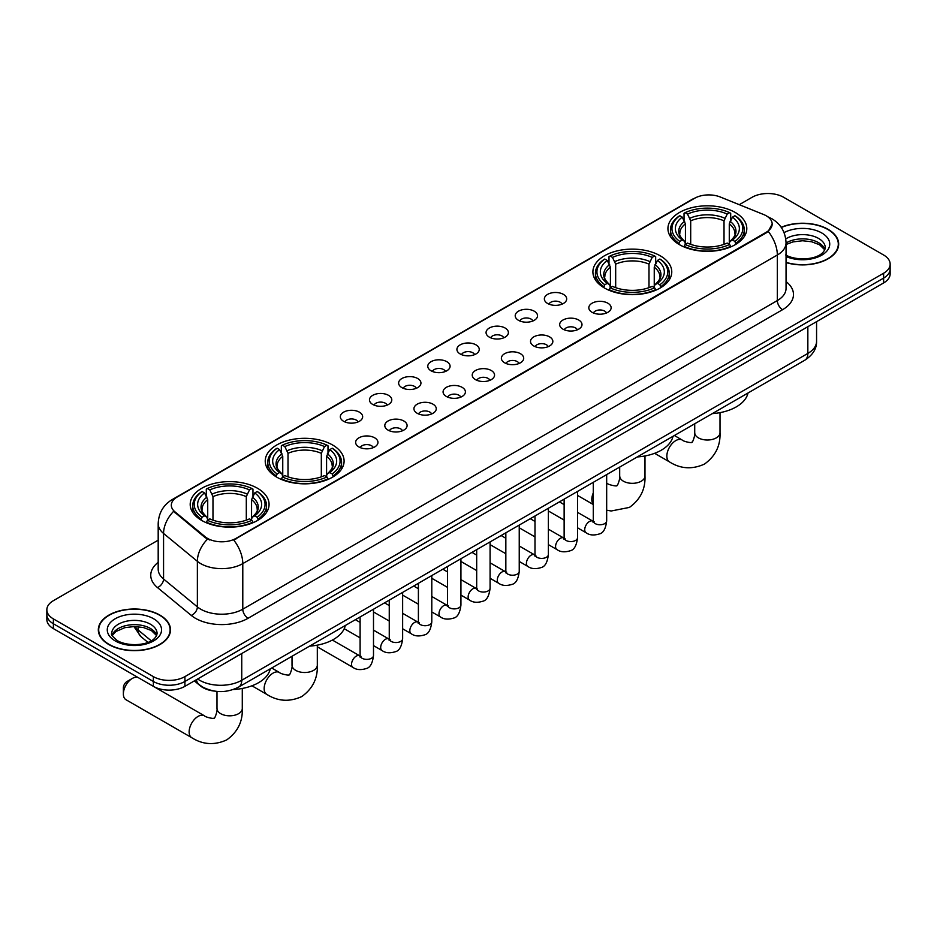 <?xml version="1.0" encoding="UTF-8"?>
<svg xmlns="http://www.w3.org/2000/svg" width="937" height="937" viewBox="0 0 937 937"><rect width="100%" height="100%" fill="white"/><g stroke="black" fill="none" stroke-linecap="round" stroke-linejoin="round"><path stroke-width="1.41" d="M660.222 255.789A39.436 22.769 0 0 0 617.249 250.858A39.436 22.769 0 0 0 592.898 271.894A39.436 22.769 0 0 0 604.447 287.987A39.436 22.769 0 0 0 647.432 292.93A39.436 22.769 0 0 0 671.77 271.894A39.436 22.769 0 0 0 660.222 255.789M332.553 444.97A39.436 22.769 0 0 0 289.568 440.039A39.436 22.769 0 0 0 265.23 461.074A39.436 22.769 0 0 0 276.778 477.167A39.436 22.769 0 0 0 319.751 482.11A39.436 22.769 0 0 0 344.102 461.074A39.436 22.769 0 0 0 332.553 444.97M257.523 488.282A39.436 22.769 0 0 0 214.55 483.351A39.436 22.769 0 0 0 190.199 504.387A39.436 22.769 0 0 0 201.76 520.48A39.436 22.769 0 0 0 244.733 525.423A39.436 22.769 0 0 0 269.071 504.387A39.436 22.769 0 0 0 257.523 488.282M735.24 212.476A39.436 22.769 0 0 0 692.267 207.545A39.436 22.769 0 0 0 667.929 228.581A39.436 22.769 0 0 0 679.477 244.674A39.436 22.769 0 0 0 722.45 249.605A39.436 22.769 0 0 0 746.801 228.581A39.436 22.769 0 0 0 735.24 212.476M547.63 303.483A11.162 6.442 180 0 1 545.416 301.655A11.162 6.442 180 0 1 549.105 293.656A11.162 6.442 180 0 1 563.418 294.37A11.162 6.442 180 0 1 565.632 301.655A11.162 6.442 180 0 1 547.63 303.483M562.048 304.15A6.7 3.865 0 0 0 560.256 302.264A6.7 3.865 0 0 0 553.662 301.292A6.7 3.865 0 0 0 548.988 304.15M518.477 320.313A11.162 6.442 180 0 1 516.264 318.486A11.162 6.442 180 0 1 519.965 310.475A11.162 6.442 180 0 1 534.266 311.201A11.162 6.442 180 0 1 536.479 318.486A11.162 6.442 180 0 1 518.477 320.313M532.907 320.981A6.7 3.865 0 0 0 531.103 319.095A6.7 3.865 0 0 0 524.509 318.111A6.7 3.865 0 0 0 519.836 320.981M489.337 337.144A11.162 6.442 180 0 1 487.123 335.317A11.162 6.442 180 0 1 490.812 327.306A11.162 6.442 180 0 1 505.113 328.02A11.162 6.442 180 0 1 507.339 335.317A11.162 6.442 180 0 1 489.337 337.144M503.755 337.812A6.7 3.865 0 0 0 501.963 335.926A6.7 3.865 0 0 0 495.368 334.942A6.7 3.865 0 0 0 490.695 337.812M460.184 353.963A11.162 6.442 180 0 1 457.97 352.148A11.162 6.442 180 0 1 461.672 344.137A11.162 6.442 180 0 1 475.973 344.851A11.162 6.442 180 0 1 478.186 352.148A11.162 6.442 180 0 1 460.184 353.963M474.614 354.631A6.7 3.865 0 0 0 472.81 352.757A6.7 3.865 0 0 0 466.216 351.773A6.7 3.865 0 0 0 461.543 354.631M431.043 370.794A11.162 6.442 180 0 1 428.83 368.967A11.162 6.442 180 0 1 432.519 360.968A11.162 6.442 180 0 1 446.82 361.682A11.162 6.442 180 0 1 449.034 368.967A11.162 6.442 180 0 1 431.043 370.794M445.462 371.462A6.7 3.865 0 0 0 443.669 369.576A6.7 3.865 0 0 0 437.075 368.604A6.7 3.865 0 0 0 432.402 371.462M401.891 387.625A11.162 6.442 180 0 1 399.677 385.798A11.162 6.442 180 0 1 403.378 377.787A11.162 6.442 180 0 1 417.679 378.513A11.162 6.442 180 0 1 419.893 385.798A11.162 6.442 180 0 1 401.891 387.625M416.321 388.293A6.7 3.865 0 0 0 414.517 386.407A6.7 3.865 0 0 0 407.923 385.423A6.7 3.865 0 0 0 403.25 388.293M372.75 404.456A11.162 6.442 180 0 1 370.525 402.629A11.162 6.442 180 0 1 374.226 394.618A11.162 6.442 180 0 1 388.527 395.344A11.162 6.442 180 0 1 390.741 402.629A11.162 6.442 180 0 1 372.75 404.456M387.168 405.124A6.7 3.865 0 0 0 385.376 403.238A6.7 3.865 0 0 0 378.771 402.254A6.7 3.865 0 0 0 374.109 405.124M343.598 421.275A11.162 6.442 180 0 1 341.384 419.46A11.162 6.442 180 0 1 345.085 411.448A11.162 6.442 180 0 1 359.386 412.163A11.162 6.442 180 0 1 361.6 419.46A11.162 6.442 180 0 1 343.598 421.275M358.028 421.943A6.7 3.865 0 0 0 356.224 420.069A6.7 3.865 0 0 0 349.63 419.085A6.7 3.865 0 0 0 344.957 421.943M592.09 312.326A11.162 6.442 180 0 1 589.877 310.498A11.162 6.442 180 0 1 593.566 302.487A11.162 6.442 180 0 1 607.867 303.213A11.162 6.442 180 0 1 610.081 310.498A11.162 6.442 180 0 1 592.09 312.326M606.508 312.993A6.7 3.865 0 0 0 604.716 311.107A6.7 3.865 0 0 0 598.122 310.124A6.7 3.865 0 0 0 593.449 312.993M562.938 329.145A11.162 6.442 180 0 1 560.724 327.329A11.162 6.442 180 0 1 564.425 319.318A11.162 6.442 180 0 1 578.726 320.032A11.162 6.442 180 0 1 580.94 327.329A11.162 6.442 180 0 1 562.938 329.145M577.368 329.812A6.7 3.865 0 0 0 575.564 327.938A6.7 3.865 0 0 0 568.97 326.954A6.7 3.865 0 0 0 564.297 329.812M533.797 345.976A11.162 6.442 180 0 1 531.572 344.16A11.162 6.442 180 0 1 535.273 336.149A11.162 6.442 180 0 1 549.574 336.863A11.162 6.442 180 0 1 551.788 344.16A11.162 6.442 180 0 1 533.797 345.976M548.215 346.643A6.7 3.865 0 0 0 546.423 344.757A6.7 3.865 0 0 0 539.817 343.785A6.7 3.865 0 0 0 535.156 346.643M504.645 362.806A11.162 6.442 180 0 1 502.431 360.979A11.162 6.442 180 0 1 506.132 352.98A11.162 6.442 180 0 1 520.433 353.694A11.162 6.442 180 0 1 522.647 360.979A11.162 6.442 180 0 1 504.645 362.806M519.075 363.474A6.7 3.865 0 0 0 517.271 361.588A6.7 3.865 0 0 0 510.677 360.616A6.7 3.865 0 0 0 506.003 363.474M475.492 379.637A11.162 6.442 180 0 1 473.279 377.81A11.162 6.442 180 0 1 476.98 369.799A11.162 6.442 180 0 1 491.281 370.525A11.162 6.442 180 0 1 493.494 377.81A11.162 6.442 180 0 1 475.492 379.637M489.922 380.305A6.7 3.865 0 0 0 488.13 378.419A6.7 3.865 0 0 0 481.524 377.435A6.7 3.865 0 0 0 476.863 380.305M446.352 396.456A11.162 6.442 180 0 1 444.138 394.641A11.162 6.442 180 0 1 447.827 386.63A11.162 6.442 180 0 1 462.128 387.344A11.162 6.442 180 0 1 464.354 394.641A11.162 6.442 180 0 1 446.352 396.456M460.77 397.136A6.7 3.865 0 0 0 458.978 395.25A6.7 3.865 0 0 0 452.384 394.266A6.7 3.865 0 0 0 447.71 397.136M417.199 413.287A11.162 6.442 180 0 1 414.986 411.472A11.162 6.442 180 0 1 418.687 403.46A11.162 6.442 180 0 1 432.988 404.175A11.162 6.442 180 0 1 435.201 411.472A11.162 6.442 180 0 1 417.199 413.287M431.629 413.955A6.7 3.865 0 0 0 429.825 412.081A6.7 3.865 0 0 0 423.231 411.097A6.7 3.865 0 0 0 418.558 413.955M388.059 430.118A11.162 6.442 180 0 1 385.845 428.291A11.162 6.442 180 0 1 389.534 420.291A11.162 6.442 180 0 1 403.835 421.006A11.162 6.442 180 0 1 406.049 428.291A11.162 6.442 180 0 1 388.059 430.118M402.477 430.786A6.7 3.865 0 0 0 400.685 428.9A6.7 3.865 0 0 0 394.09 427.928A6.7 3.865 0 0 0 389.417 430.786M358.906 446.949A11.162 6.442 180 0 1 356.692 445.122A11.162 6.442 180 0 1 360.394 437.11A11.162 6.442 180 0 1 374.695 437.837A11.162 6.442 180 0 1 376.908 445.122A11.162 6.442 180 0 1 358.906 446.949M373.336 447.617A6.7 3.865 0 0 0 371.532 445.731A6.7 3.865 0 0 0 364.938 444.747A6.7 3.865 0 0 0 360.265 447.617M763.608 214.514A20.087 11.595 180 0 1 766.29 215.815A20.087 11.595 180 0 1 772.17 224.025A20.087 11.595 180 0 1 766.29 232.224L235.948 538.412A20.087 11.595 180 0 1 205.297 536.854L174.961 511.848A20.087 11.595 180 0 1 171.319 505.195A20.087 11.595 180 0 1 177.21 496.997L694.551 198.304A20.087 11.595 180 0 1 720.284 197.004L763.608 214.514M214.432 691.096A22.324 12.884 180 0 1 200.319 685.825L194.334 680.894M786.049 262.583A36.086 20.837 0 0 0 838.674 244.065A36.086 20.837 0 0 0 828.109 229.342A36.086 20.837 0 0 0 781.2 227.293M159.922 615.105A36.086 20.837 0 0 0 120.604 610.584A36.086 20.837 0 0 0 98.326 629.84A36.086 20.837 0 0 0 108.891 644.574A36.086 20.837 0 0 0 148.222 649.083A36.086 20.837 0 0 0 170.499 629.84A36.086 20.837 0 0 0 159.922 615.105M772.17 224.025L768.235 231.404L766.29 232.821L233.688 540.017A26.037 15.039 60 0 1 242.788 563.617A29.761 17.182 180 0 1 200.705 563.617A29.761 17.182 180 0 1 197.367 561.322L163.565 533.458A29.761 17.182 180 0 1 158.189 523.596L158.189 569.157A29.761 17.182 0 0 0 163.565 579.019L197.367 606.883A29.761 17.182 0 0 0 200.705 609.179A29.761 17.182 0 0 0 242.788 609.179L777.335 300.566A29.761 17.182 0 0 0 786.049 288.42L786.049 242.859A29.761 17.182 180 0 1 777.335 255.005A26.037 15.039 -120 0 0 768.235 231.404M158.189 540.169L53.386 600.676A22.324 12.884 0 0 0 46.85 609.788L46.85 619.509A22.324 12.884 0 0 0 53.386 628.622L153.352 686.341L153.352 681.48A22.324 12.884 0 0 0 184.917 681.48L883.614 278.09A22.324 12.884 0 0 0 890.15 268.978A22.324 12.884 0 0 1 883.614 278.09L184.917 681.48A22.324 12.884 0 0 1 153.352 681.48L53.386 623.761L153.352 681.48L153.352 676.619A22.324 12.884 0 0 0 184.917 676.619L883.614 273.229A22.324 12.884 0 0 0 890.15 264.117A22.324 12.884 0 0 0 883.614 255.005L783.648 197.285A22.324 12.884 0 0 0 752.083 197.285L739.27 204.688M46.85 614.649A22.324 12.884 0 0 0 53.386 623.761A22.324 12.884 0 0 1 46.85 614.649M209.806 540.017L205.297 537.744L173.603 511.356A26.037 17.416 129.5 0 0 163.565 533.458L163.565 579.019A7.437 4.978 -50.5 0 1 157.475 587.558A37.199 21.481 180 0 1 158.189 562.352M46.85 609.788A22.324 12.884 0 0 0 53.386 618.9L153.352 676.619M153.352 686.341A22.324 12.884 0 0 0 184.917 686.341L883.614 282.951A22.324 12.884 0 0 0 890.15 273.838L890.15 264.117M786.049 262.348A35.711 20.614 0 0 0 838.299 244.065A35.711 20.614 0 0 0 827.839 229.483A35.711 20.614 0 0 0 781.341 227.492M109.16 644.422A35.711 20.614 0 0 0 148.081 648.884A35.711 20.614 0 0 0 170.124 629.84A35.711 20.614 0 0 0 159.665 615.258A35.711 20.614 0 0 0 120.744 610.783A35.711 20.614 0 0 0 98.701 629.84A35.711 20.614 0 0 0 109.16 644.422M678.763 244.252L679.829 241.441A35.419 20.45 0 0 1 679.829 215.721L682.265 217.126A31.999 18.471 0 0 0 682.265 240.036L684.666 241.395L685.439 244.264M685.439 243.093L685.439 223.861L682.265 217.126M684.033 220.172L684.033 213.285L685.088 212.676A35.419 20.45 0 0 1 729.63 212.676L727.194 214.081A31.999 18.471 0 0 0 687.524 214.081L690.698 220.827L690.698 244.346M724.02 244.346L724.02 220.827L727.194 214.081M712.284 413.627A40.923 23.624 0 0 0 747.984 393.013M684.033 246.302A36.906 21.305 0 0 0 730.696 246.302L729.63 244.475A35.419 20.45 0 0 1 685.088 244.475L684.033 246.935M730.696 246.935L730.696 246.302M679.829 215.721L678.763 216.318A36.906 21.305 0 0 0 670.459 229.788A36.906 21.305 0 0 0 678.763 243.257M729.63 212.676L730.696 213.285L730.696 220.172M685.088 244.475L687.524 243.07A31.999 18.471 0 0 0 727.194 243.07L729.63 244.475M682.265 240.036L679.829 241.441M687.524 214.081L685.088 212.676M684.666 221.261A28.625 16.526 0 0 0 684.666 241.395L684.795 241.488C680.731 237.553 679.079 234.882 679.829 233.477A27.524 15.894 0 0 1 685.439 223.861M735.955 243.257A36.906 21.305 0 0 0 744.271 229.788A36.906 21.305 0 0 0 735.955 216.318L734.901 215.721A35.419 20.45 0 0 1 734.901 241.441L735.955 244.252M734.901 241.441L732.465 240.036A31.999 18.471 0 0 0 732.465 217.126L734.901 215.721M732.465 217.126L729.279 223.861L729.279 243.093L730.052 241.395L732.465 240.036M729.279 223.861A27.524 15.894 0 0 1 734.889 233.477C735.639 234.894 733.987 237.565 729.923 241.488L730.052 241.395A28.625 16.526 0 0 0 730.052 221.261M729.279 244.264L729.279 243.093M603.744 287.565L604.798 284.754A35.419 20.45 0 0 1 604.798 259.034L607.235 260.439A31.999 18.471 0 0 0 607.235 283.349L609.636 284.707L610.42 287.589M610.42 286.417L610.42 267.174L607.235 260.439M609.003 263.484L609.003 256.597L610.057 256A35.419 20.45 0 0 1 654.612 256L652.175 257.406A31.999 18.471 0 0 0 612.493 257.406L615.679 264.14L615.679 287.659M648.99 287.659L648.99 264.14L652.175 257.406M637.254 456.951A40.923 23.624 0 0 0 672.965 436.337M609.003 289.615A36.906 21.305 0 0 0 655.666 289.615L654.612 287.788A35.419 20.45 0 0 1 610.057 287.788L609.003 290.247M655.666 290.247L655.666 289.615M604.798 259.034L603.744 259.631A36.906 21.305 0 0 0 595.428 273.112A36.906 21.305 0 0 0 603.744 286.581M654.612 256L655.666 256.597L655.666 263.484M610.057 287.788L612.493 286.382A31.999 18.471 0 0 0 652.175 286.382L654.612 287.788M607.235 283.349L604.798 284.754M612.493 257.406L610.057 256M609.636 264.585A28.625 16.526 0 0 0 609.636 284.707L609.776 284.801C605.712 280.866 604.049 278.207 604.81 276.79A27.524 15.894 0 0 1 610.42 267.174M660.925 286.581A36.906 21.305 0 0 0 669.241 273.112A36.906 21.305 0 0 0 660.925 259.631L659.871 259.034A35.419 20.45 0 0 1 659.871 284.754L660.925 287.565M659.871 284.754L657.434 283.349A31.999 18.471 0 0 0 657.434 260.439L659.871 259.034M657.434 260.439L654.249 267.174L654.249 286.417L655.033 284.707L657.434 283.349M654.249 267.174A27.524 15.894 0 0 1 659.871 276.79C660.608 278.207 658.957 280.877 654.893 284.801L655.033 284.707A28.625 16.526 0 0 0 655.033 264.585M654.249 287.589L654.249 286.417M276.075 476.746L277.129 473.935A35.419 20.45 0 0 1 277.129 448.214L279.566 449.619A31.999 18.471 0 0 0 279.566 472.529L281.967 473.888L282.751 476.757M282.751 475.586L282.751 456.354L279.566 449.619M281.334 452.665L281.334 445.778L282.388 445.169A35.419 20.45 0 0 1 326.943 445.169L324.507 446.574A31.999 18.471 0 0 0 284.825 446.574L288.01 453.321L288.01 476.839M321.321 476.839L321.321 453.321L324.507 446.574M309.585 646.132A40.923 23.624 0 0 0 345.296 625.506M281.334 478.795A36.906 21.305 0 0 0 327.997 478.795L326.943 476.968A35.419 20.45 0 0 1 282.388 476.968L281.334 479.428M327.997 479.428L327.997 478.795M277.129 448.214L276.075 448.811A36.906 21.305 0 0 0 267.759 462.281A36.906 21.305 0 0 0 276.075 475.762M326.943 445.169L327.997 445.778L327.997 452.665M282.388 476.968L284.825 475.563A31.999 18.471 0 0 0 324.507 475.563L326.943 476.968M279.566 472.529L277.129 473.935M284.825 446.574L282.388 445.169M281.967 453.766A28.625 16.526 0 0 0 281.967 473.888L282.107 473.981C278.043 470.046 276.38 467.376 277.129 465.97A27.524 15.894 0 0 1 282.751 456.354M333.256 475.762A36.906 21.305 0 0 0 341.572 462.281A36.906 21.305 0 0 0 333.256 448.811L332.202 448.214A35.419 20.45 0 0 1 332.202 473.935L333.256 476.746M332.202 473.935L329.765 472.529A31.999 18.471 0 0 0 329.765 449.619L332.202 448.214M329.765 449.619L326.58 456.354L326.58 475.586L327.364 473.888L329.765 472.529M326.58 456.354A27.524 15.894 0 0 1 332.19 465.97C332.94 467.387 331.288 470.058 327.224 473.981L327.364 473.888A28.625 16.526 0 0 0 327.364 453.766M326.58 476.757L326.58 475.586M123.368 693.93L123.368 687.863A5.212 3.01 -60 0 1 127.045 681.48L132.304 678.447A12.649 7.309 120 0 0 123.368 693.93A12.649 7.309 120 0 0 125.98 699.728L191.745 737.688A12.649 7.309 -60 0 1 189.813 727.557A12.649 7.309 -60 0 1 198.07 716.407A12.649 7.309 -60 0 1 204.395 715.786C205.835 717.508 215.428 719.241 214.069 718C214.479 719.792 217.759 710.621 216.986 708.513A12.649 7.309 180 0 0 220.699 713.678A12.649 7.309 180 0 0 238.584 713.678A12.649 7.309 180 0 0 242.285 708.513C242.824 721.607 237.635 732.066 226.719 739.902C214.479 745.442 202.825 744.704 191.745 737.688M201.045 520.07L202.099 517.247A35.419 20.45 0 0 1 202.099 491.527L204.535 492.932A31.999 18.471 0 0 0 204.535 515.842L206.948 517.212L207.721 520.082M207.721 518.911L207.721 499.667L204.535 492.932M206.304 495.978L206.304 489.091L207.37 488.493A35.419 20.45 0 0 1 251.912 488.493L249.476 489.899A31.999 18.471 0 0 0 209.806 489.899L212.98 496.633L212.98 520.152M246.302 520.152L246.302 496.633L249.476 489.899M233.29 689.515A40.923 23.624 0 0 0 270.266 668.831M206.304 522.108A36.906 21.305 0 0 0 252.967 522.108L251.912 520.281A35.419 20.45 0 0 1 207.37 520.281L206.304 522.741M252.967 522.741L252.967 522.108M202.099 491.527L201.045 492.136A36.906 21.305 0 0 0 192.729 505.605A36.906 21.305 0 0 0 201.045 519.075M251.912 488.493L252.967 489.091L252.967 495.978M207.37 520.281L209.806 518.875A31.999 18.471 0 0 0 249.476 518.875L251.912 520.281M204.535 515.842L202.099 517.247M209.806 489.899L207.37 488.493M206.948 497.078A28.625 16.526 0 0 0 206.948 517.212L207.077 517.294C203.013 513.359 201.361 510.7 202.111 509.295A27.524 15.894 0 0 1 207.721 499.667M258.237 519.075A36.906 21.305 0 0 0 266.541 505.605A36.906 21.305 0 0 0 258.237 492.136L257.171 491.527A35.419 20.45 0 0 1 257.171 517.247L258.237 520.07M257.171 517.247L254.735 515.842A31.999 18.471 0 0 0 254.735 492.932L257.171 491.527M254.735 492.932L251.561 499.667L251.561 518.911L252.334 517.212L254.735 515.842M251.561 499.667A27.524 15.894 0 0 1 257.171 509.295C257.921 510.7 256.258 513.371 252.205 517.294L252.334 517.212A28.625 16.526 0 0 0 252.334 497.078M251.561 520.082L251.561 518.911M138.266 677.627A12.649 7.309 120 0 0 132.304 678.447L127.045 681.48M174.961 511.848L174.961 512.726M205.297 536.854L205.297 537.744M235.948 538.412L235.948 539.009M766.29 232.224L766.29 232.821M248.059 618.291A7.437 4.298 60 0 1 242.788 609.179L242.788 563.617L777.335 255.005L777.335 300.566A7.437 4.298 60 0 0 782.594 309.678L248.059 618.291A37.199 21.481 180 0 1 195.446 618.291A37.199 21.481 180 0 1 191.277 615.422L157.475 587.558M768.188 216.951A26.037 12.193 112 0 0 767.836 216.822L771.936 218.778C780.849 224.13 785.546 232.153 786.049 242.859M174.996 498.507A26.037 15.039 -120 0 0 172.291 499.526C163.389 504.867 158.693 512.89 158.189 523.596M172.291 499.526L692.361 199.265A26.037 15.039 60 0 1 694.34 198.433M207.51 539.115A26.037 17.416 129.5 0 0 197.367 561.322L197.367 606.883A7.437 4.978 -50.5 0 1 191.277 615.422M786.049 281.604A37.199 21.481 180 0 1 782.594 309.678M184.917 676.619L184.917 686.341M883.614 273.229L883.614 282.951M53.386 618.9L53.386 628.622M197.648 678.985A29.761 17.182 0 0 0 199.651 680.262A29.761 17.182 0 0 0 241.746 680.262L807.846 353.425A29.761 17.182 0 0 0 816.572 341.267C816.783 348.658 812.847 354.982 804.766 360.23L238.654 687.079A14.887 8.597 60 0 0 241.746 680.262L241.746 653.534M807.846 326.685L807.846 353.425A14.887 8.597 60 0 1 804.766 360.23M196.442 679.676A14.887 9.956 129.5 0 0 199.042 684.525L194.521 680.789M134.94 626.537A29.761 17.182 0 0 0 138.243 630.086L138.243 626.701M147.894 642.349L140.972 636.645A14.887 9.956 129.5 0 1 138.243 630.086L151.22 640.779M824.888 249.582A22.675 13.095 0 0 0 818.622 242.706A22.675 13.095 0 0 0 786.049 243.011M785.628 254.934C797.282 261.751 823.213 259.842 825.263 247.719A22.675 13.095 0 0 0 818.622 238.455A22.675 13.095 0 0 0 785.768 238.935M786.049 256.492A27.138 15.671 0 0 0 822.991 254.407A27.138 15.671 0 0 0 821.784 232.985A27.138 15.671 0 0 0 784.058 232.622M156.713 635.356A22.675 13.095 0 0 0 150.447 628.481A22.675 13.095 0 0 0 127.678 625.237A22.675 13.095 0 0 0 112.112 635.356M150.447 624.229A22.675 13.095 0 0 0 125.734 621.383A22.675 13.095 0 0 0 111.737 633.482C110.543 634.185 112.452 636.586 117.453 640.697C129.107 647.514 155.038 645.616 157.088 633.482A22.675 13.095 0 0 0 150.447 624.229M115.216 640.92A27.138 15.671 0 0 0 153.609 640.92A27.138 15.671 0 0 0 153.609 618.76A27.138 15.671 0 0 0 115.216 618.76A27.138 15.671 0 0 0 115.216 640.92M720.014 412.643L720.014 432.707A12.649 7.309 180 0 1 716.301 437.872A12.649 7.309 180 0 1 698.416 437.872A12.649 7.309 180 0 1 694.715 432.707C695.477 434.815 692.197 443.986 691.787 442.182C693.146 443.435 683.565 441.702 682.113 439.98L674.382 435.506M720.014 432.707C720.553 445.789 715.364 456.26 704.437 464.096C692.197 469.636 680.543 468.898 669.463 461.882A12.649 7.309 -60 0 1 667.531 451.751A12.649 7.309 -60 0 1 675.788 440.601A12.649 7.309 -60 0 1 682.113 439.98M724.02 220.827A27.524 15.894 0 0 0 690.698 220.827M724.793 218.227A28.625 16.526 0 0 0 689.925 218.227M644.984 455.956L644.984 476.019A12.649 7.309 180 0 1 641.283 481.185A12.649 7.309 180 0 1 623.386 481.185A12.649 7.309 180 0 1 619.685 476.019C620.458 478.128 617.167 487.299 616.769 485.507C618.115 486.748 608.535 485.015 607.094 483.293L606.672 483.047M593.285 504.223A12.649 7.309 -60 0 1 593.285 492.909M648.99 264.14A27.524 15.894 0 0 0 615.679 264.14M649.774 261.54A28.625 16.526 0 0 0 614.895 261.54M317.315 645.136L317.315 665.2A12.649 7.309 180 0 1 313.614 670.365A12.649 7.309 180 0 1 295.717 670.365A12.649 7.309 180 0 1 292.016 665.2C292.789 667.308 289.498 676.479 289.1 674.675C290.447 675.928 280.866 674.195 279.425 672.473L271.695 667.999M317.315 665.2C317.854 678.283 312.665 688.754 301.737 696.589C289.498 702.129 277.844 701.391 266.776 694.376A12.649 7.309 -60 0 1 264.831 684.244A12.649 7.309 -60 0 1 273.1 673.094A12.649 7.309 -60 0 1 279.425 672.473M321.321 453.321A27.524 15.894 0 0 0 288.01 453.321M322.105 450.72A28.625 16.526 0 0 0 287.226 450.72M246.302 496.633A27.524 15.894 0 0 0 212.98 496.633M247.075 494.033A28.625 16.526 0 0 0 212.207 494.033M606.672 474.602L606.672 520.878A6.7 3.865 180 0 1 604.412 523.783A6.7 3.865 180 0 1 595.241 523.619A6.7 3.865 180 0 1 593.285 520.878L593.062 522.331L593.671 521.839M606.672 520.878C605.759 528.655 603.346 533.001 599.446 533.914C593.917 535.624 589.467 535.238 586.105 532.755A6.7 3.865 -60 0 1 585.086 527.39A6.7 3.865 -60 0 1 589.455 521.487A6.7 3.865 -60 0 1 589.748 521.335A6.7 3.865 -60 0 1 592.805 521.159L594.163 521.698M577.532 491.433L577.532 537.709A6.7 3.865 180 0 1 575.259 540.614A6.7 3.865 180 0 1 566.1 540.45A6.7 3.865 180 0 1 564.133 537.709L563.922 539.162L564.519 538.658M577.532 537.709C576.606 545.486 574.205 549.832 570.305 550.745C564.777 552.455 560.326 552.069 556.965 549.586A6.7 3.865 -60 0 1 555.934 544.221A6.7 3.865 -60 0 1 560.314 538.318A6.7 3.865 -60 0 1 560.607 538.154A6.7 3.865 -60 0 1 563.652 537.99L565.011 538.529M548.379 508.252L548.379 554.54A6.7 3.865 180 0 1 546.107 557.445A6.7 3.865 180 0 1 536.948 557.269A6.7 3.865 180 0 1 534.992 554.54L534.769 555.981L535.367 555.489M548.379 554.54C547.466 562.317 545.053 566.662 541.153 567.564C535.624 569.286 531.174 568.9 527.812 566.416A6.7 3.865 -60 0 1 526.781 561.052A6.7 3.865 -60 0 1 531.162 555.149A6.7 3.865 -60 0 1 531.455 554.985A6.7 3.865 -60 0 1 534.512 554.809L535.87 555.348M519.239 525.083L519.239 571.371A6.7 3.865 180 0 1 516.966 574.264A6.7 3.865 180 0 1 507.807 574.1A6.7 3.865 180 0 1 505.839 571.371L505.629 572.812L506.226 572.32M519.239 571.371C518.313 579.148 515.912 583.482 512.012 584.395C506.472 586.105 502.033 585.719 498.671 583.247A6.7 3.865 -60 0 1 497.641 577.871A6.7 3.865 -60 0 1 502.009 571.98A6.7 3.865 -60 0 1 502.314 571.816A6.7 3.865 -60 0 1 505.359 571.64L506.718 572.179M490.086 541.914L490.086 588.19A6.7 3.865 180 0 1 487.814 591.095A6.7 3.865 180 0 1 478.655 590.931A6.7 3.865 180 0 1 476.687 588.19L476.476 589.642L477.074 589.15M490.086 588.19C489.173 595.967 486.76 600.312 482.86 601.226C477.331 602.936 472.88 602.55 469.519 600.067A6.7 3.865 -60 0 1 468.488 594.702A6.7 3.865 -60 0 1 472.869 588.799A6.7 3.865 -60 0 1 473.162 588.647A6.7 3.865 -60 0 1 476.219 588.471L477.577 589.01M460.934 558.745L460.934 605.021A6.7 3.865 180 0 1 458.673 607.926A6.7 3.865 180 0 1 449.502 607.762A6.7 3.865 180 0 1 447.546 605.021L447.336 606.473L447.933 605.97M460.934 605.021C460.02 612.798 457.607 617.143 453.719 618.057C448.179 619.767 443.74 619.38 440.367 616.897A6.7 3.865 -60 0 1 439.348 611.533A6.7 3.865 -60 0 1 443.716 605.63A6.7 3.865 -60 0 1 444.021 605.466A6.7 3.865 -60 0 1 447.066 605.302L448.425 605.841M431.793 575.576L431.793 621.852A6.7 3.865 180 0 1 429.521 624.756A6.7 3.865 180 0 1 420.362 624.581A6.7 3.865 180 0 1 418.394 621.852L418.183 623.292L418.78 622.8M431.793 621.852C430.868 629.629 428.467 633.974 424.566 634.876C419.038 636.598 414.587 636.211 411.226 633.728A6.7 3.865 -60 0 1 410.195 628.364A6.7 3.865 -60 0 1 414.576 622.461A6.7 3.865 -60 0 1 414.868 622.297A6.7 3.865 -60 0 1 417.925 622.133L419.284 622.66M402.641 592.395L402.641 638.683A6.7 3.865 180 0 1 400.38 641.576A6.7 3.865 180 0 1 391.209 641.412A6.7 3.865 180 0 1 389.253 638.683L389.031 640.123L389.64 639.631M402.641 638.683C401.727 646.46 399.314 650.793 395.414 651.707C389.886 653.417 385.447 653.03 382.073 650.559A6.7 3.865 -60 0 1 381.054 645.183A6.7 3.865 -60 0 1 385.423 639.292A6.7 3.865 -60 0 1 385.728 639.128A6.7 3.865 -60 0 1 388.773 638.952L390.132 639.491M373.5 609.226L373.5 655.502A6.7 3.865 180 0 1 371.228 658.406A6.7 3.865 180 0 1 362.069 658.242A6.7 3.865 180 0 1 360.101 655.502L359.89 656.954L360.487 656.462M373.5 655.502C372.575 663.279 370.174 667.624 366.273 668.538C360.745 670.248 356.294 669.861 352.933 667.378A6.7 3.865 -60 0 1 351.902 662.014A6.7 3.865 -60 0 1 356.283 656.111A6.7 3.865 -60 0 1 356.575 655.959A6.7 3.865 -60 0 1 359.621 655.783L360.991 656.322M692.361 199.265L697.14 197.039M238.654 687.079C226.684 693.087 214.714 693.087 202.732 687.079L199.042 684.525M816.572 341.267L816.572 321.66M140.972 636.645L133.886 626.537M824.783 249.839L819.547 244.756L811.571 241.746L802.564 240.762L792.971 241.898L786.049 244.51M838.299 247.052L838.299 244.065M156.608 635.614L151.372 630.519L143.396 627.509L134.389 626.525L124.797 627.661L115.837 631.561L112.217 635.614M170.124 632.826L170.124 629.84M98.701 632.826L98.701 629.84M669.463 461.882L654.623 453.309M670.459 236.604L670.459 229.788M744.271 236.604L744.271 229.788M694.715 423.77L694.715 432.707M644.984 476.019C645.523 489.114 640.334 499.573 629.418 507.409L611.205 510.993L606.672 510.196M593.285 504.528L577.532 495.427M595.428 279.917L595.428 273.112M669.241 279.917L669.241 273.112M619.685 467.094L619.685 476.019M266.776 694.376L251.924 685.802M267.759 469.097L267.759 462.281M341.572 469.097L341.572 462.281M292.016 656.263L292.016 665.2M242.285 688.461L242.285 708.513M192.729 512.41L192.729 505.605M266.541 512.41L266.541 505.605M204.395 715.786L154.16 686.786M216.986 691.412L216.986 708.513M586.105 532.755L577.532 527.8M564.133 520.07L548.379 510.981M593.285 482.332L593.285 520.878M592.805 521.159L577.532 512.34M564.133 504.61L559.424 501.881M556.965 549.586L548.379 544.631M534.992 536.901L519.239 527.8M564.133 499.163L564.133 537.709M563.652 537.99L548.379 529.171M534.992 521.44L530.272 518.711M527.812 566.416L519.239 561.462M505.839 553.732L490.086 544.631M534.992 515.994L534.992 554.54M534.512 554.809L519.239 545.99M505.839 538.26L501.119 535.542M498.671 583.247L490.086 578.293M476.687 570.551L460.934 561.462M505.839 532.813L505.839 571.371M505.359 571.64L490.086 562.821M476.687 555.091L471.979 552.373M469.519 600.067L460.934 595.112M447.546 587.382L431.793 578.293M476.687 549.644L476.687 588.19M476.219 588.471L460.934 579.652M447.546 571.921L442.826 569.192M440.367 616.897L431.793 611.943M418.394 604.213L402.641 595.112M447.546 566.475L447.546 605.021M447.066 605.302L431.793 596.482M418.394 588.752L413.685 586.023M411.226 633.728L402.641 628.774M389.253 621.044L373.5 611.943M418.394 583.306L418.394 621.852M417.925 622.133L402.641 613.313M389.253 605.571L384.533 602.854M382.073 650.559L373.5 645.605M360.101 637.863L344.23 628.704M389.253 600.125L389.253 638.683M388.773 638.952L373.5 630.132M360.101 622.402L355.392 619.685M352.933 667.378L317.315 646.823M360.101 616.956L360.101 655.502M359.621 655.783L332.377 640.053"/></g></svg>
